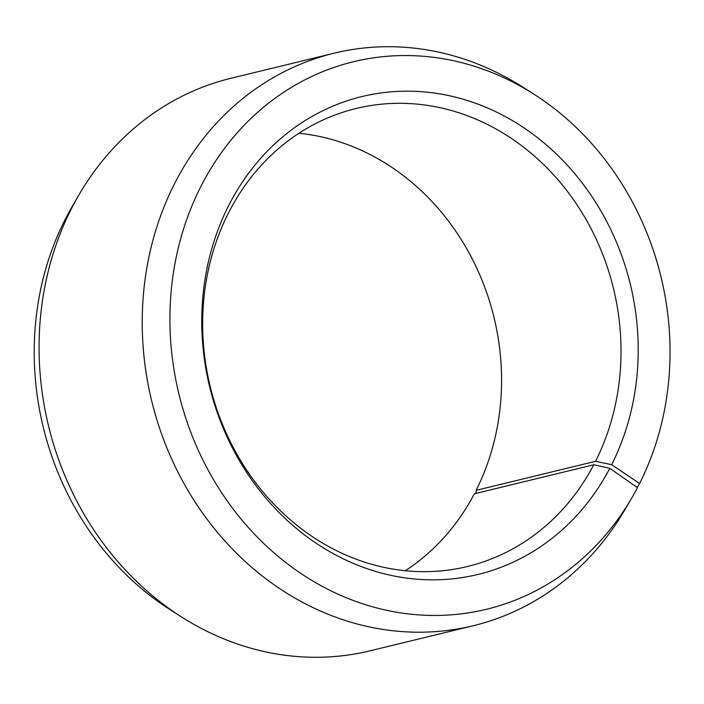 <?xml version="1.0" encoding="UTF-8"?>
<svg xmlns="http://www.w3.org/2000/svg" width="704" height="704" viewBox="0 0 704 704"><rect width="100%" height="100%" fill="white"/><g stroke="black" fill="none" stroke-linecap="round" stroke-linejoin="round"><path stroke-width="1.06" d="M405.293 570.742A235.682 207.513 -103.7 0 0 474.355 493.794L593.78 464.754A235.682 207.513 -103.7 0 1 467.509 566.491A235.682 207.513 -103.7 0 1 246.849 470.404A235.682 207.513 -103.7 0 1 229.891 210.206A235.682 207.513 -103.7 0 1 356.162 108.478A235.682 207.513 -103.7 0 1 575.696 202.884A235.682 207.513 -103.7 0 1 595.558 461.305L611.653 464.693L639.593 483.525L637.27 487.502M298.945 133.258A235.682 207.513 -103.7 0 1 476.124 490.336L595.558 461.305M476.045 493.381L476.124 490.336M593.78 464.754L609.805 468.292L637.472 487.652A281.732 248.063 -103.7 0 1 631.954 497.64L625.354 509.001A294.598 259.389 -103.7 0 1 473.282 625.724L370.137 650.804A294.598 259.389 -103.7 0 1 181.456 616.906L170.368 609.849A281.732 248.063 -103.7 0 1 66.766 216.348A281.732 248.063 -103.7 0 1 72.283 206.36L78.892 194.999A294.598 259.389 -103.7 0 1 230.965 78.276L334.101 53.196A294.598 259.389 -103.7 0 1 522.782 87.094L533.87 94.151A281.732 248.063 -103.7 0 1 639.593 483.525M181.456 616.906A294.598 259.389 -103.7 0 1 73.119 205.445A294.598 259.389 -103.7 0 1 78.892 194.999M473.282 625.724A294.598 259.389 -103.7 0 1 197.463 505.622A294.598 259.389 -103.7 0 1 176.264 180.374A294.598 259.389 -103.7 0 1 334.101 53.196M631.954 497.64A281.732 248.063 -103.7 0 1 291.931 567.178A281.732 248.063 -103.7 0 1 202.479 183.357A281.732 248.063 -103.7 0 1 533.87 94.151M609.805 468.292A245.89 216.498 -103.7 0 1 312.294 540.61A245.89 216.498 -103.7 0 1 230.155 202.717A245.89 216.498 -103.7 0 1 526.002 129.246A245.89 216.498 -103.7 0 1 611.653 464.693"/></g></svg>
